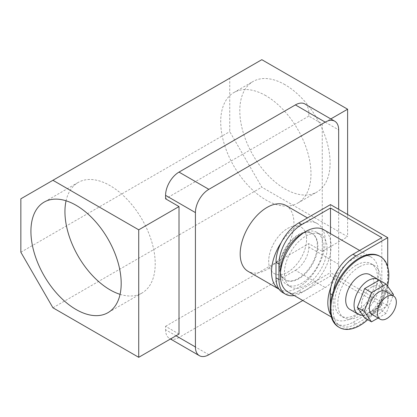 <?xml version="1.0" encoding="UTF-8"?>
<svg xmlns="http://www.w3.org/2000/svg" width="417" height="417" viewBox="0 0 417 417"><rect width="100%" height="100%" fill="white"/><g stroke="black" fill="none" stroke-linecap="round" stroke-linejoin="round"><path stroke-width="0.31" stroke-dasharray="2.08 1.56" d="M298.379 278.405A26.797 15.471 120 0 0 315.883 254.792A26.797 15.471 120 0 0 311.775 233.317A26.797 15.471 120 0 0 298.379 234.646A26.797 15.471 120 0 0 280.87 258.259A26.797 15.471 120 0 0 284.978 279.734A26.797 15.471 120 0 0 298.379 278.405M287.636 272.202A26.797 15.471 120 0 0 305.14 248.589A26.797 15.471 120 0 0 301.032 227.114A26.797 15.471 120 0 0 287.636 228.443A26.797 15.471 120 0 0 270.127 252.056A26.797 15.471 120 0 0 274.235 273.531A26.797 15.471 120 0 0 287.636 272.202A26.797 15.471 120 0 0 305.14 248.589A26.797 15.471 120 0 0 301.032 227.114A26.797 15.471 120 0 0 287.636 228.443A26.797 15.471 120 0 0 270.127 252.056A26.797 15.471 120 0 0 274.235 273.531A26.797 15.471 120 0 0 287.636 272.202M284.947 84.667A63.832 36.852 -120 0 0 253.03 81.503A63.832 36.852 -120 0 0 243.247 132.653A63.832 36.852 -120 0 0 284.947 188.901A63.832 36.852 -120 0 0 316.863 192.065A63.832 36.852 -120 0 0 326.647 140.915A63.832 36.852 -120 0 0 284.947 84.667M265.848 95.691A63.832 36.852 -120 0 0 233.932 92.532A63.832 36.852 -120 0 0 224.148 143.683A63.832 36.852 -120 0 0 265.848 199.931A63.832 36.852 -120 0 0 297.764 203.089A63.832 36.852 -120 0 0 307.548 151.944A63.832 36.852 -120 0 0 265.848 95.691M120.07 294.339A63.832 36.852 -120 0 0 141.994 293.026A63.832 36.852 -120 0 0 151.778 241.876A63.832 36.852 -120 0 0 110.078 185.628A63.832 36.852 -120 0 0 78.161 182.469A63.832 36.852 -120 0 0 66.063 200.791M279.385 289.419L279.088 289.247A37.983 21.929 120 0 0 279.385 289.419A37.983 21.929 120 0 0 298.379 287.537A37.983 21.929 120 0 0 323.191 254.068A37.983 21.929 120 0 0 317.368 223.632A37.983 21.929 120 0 0 298.379 225.514A37.983 21.929 120 0 0 281.199 242.605M286.036 205.539A37.983 21.929 -60 0 1 291.858 235.975A37.983 21.929 -60 0 1 267.042 269.45A37.983 21.929 -60 0 1 248.052 271.326M261.819 59.683L229.741 78.208L229.741 131.616L261.819 187.181L347.616 236.715L347.616 214.494M302.794 300.495L325.234 287.537A18.989 10.967 120 0 0 338.661 264.279L338.661 209.329M338.661 264.279L308.82 247.052L308.82 243.606L322.252 251.357L322.252 123.865L308.82 116.108L308.82 112.663L338.661 129.89M179.013 334.059L165.58 326.303L165.58 329.748L176.026 335.779M208.854 354.731L179.013 337.504L295.392 270.31L325.234 287.537M179.013 337.504A18.989 10.967 -60 0 1 169.516 338.442A18.989 10.967 -60 0 1 165.58 329.748M165.58 326.303L308.82 243.606M308.82 247.052A18.989 10.967 -60 0 1 295.392 270.31M304.89 103.969A18.989 10.967 -60 0 1 308.82 112.663M308.82 116.108L165.58 198.81M322.252 251.357L347.616 236.715M322.252 123.865L330.796 118.928M52.928 307.782L261.819 187.181M20.85 198.81L229.741 78.208M20.85 252.217L229.741 131.616M372.131 314.58A13.401 7.735 120 0 0 378.829 313.918A13.401 7.735 120 0 0 387.586 302.106A13.401 7.735 120 0 0 385.532 291.368M371.964 286.953A14.772 8.528 120 0 0 361.523 305.041A14.772 8.528 120 0 0 371.964 311.072A14.772 8.528 120 0 0 382.41 292.984A14.772 8.528 120 0 0 371.964 286.953M349.858 309.393A20.047 11.572 120 0 0 359.881 308.403A20.047 11.572 120 0 0 372.975 290.738A20.047 11.572 120 0 0 369.905 274.673M338.656 327.074A40.96 23.649 120 0 0 359.136 325.046A40.96 23.649 120 0 0 385.892 288.955A40.96 23.649 120 0 0 379.611 256.132M359.136 266.963A30.175 17.42 120 0 0 339.422 293.558A30.175 17.42 120 0 0 344.046 317.733A30.175 17.42 120 0 0 359.136 316.242A30.175 17.42 120 0 0 378.85 289.653A30.175 17.42 120 0 0 374.221 265.473A30.175 17.42 120 0 0 359.136 266.963M356.149 265.243A30.175 17.42 120 0 0 336.436 291.832A30.175 17.42 120 0 0 341.064 316.013A30.175 17.42 120 0 0 356.149 314.517A30.175 17.42 120 0 0 375.863 287.928A30.175 17.42 120 0 0 371.239 263.747A30.175 17.42 120 0 0 356.149 265.243M327.084 248.464A30.175 17.42 120 0 0 320.835 234.651A30.175 17.42 120 0 0 297.582 242.73A30.175 17.42 120 0 0 284.41 273.099A30.175 17.42 120 0 0 290.659 286.912A30.175 17.42 120 0 0 313.912 278.827A30.175 17.42 120 0 0 327.084 248.464M280.552 271.941A30.175 17.42 120 0 0 286.781 284.675A30.175 17.42 120 0 0 310.034 276.591A30.175 17.42 120 0 0 323.206 246.223A30.175 17.42 120 0 0 316.956 232.41A30.175 17.42 120 0 0 302.815 233.384M323.686 229.715A35.872 20.709 -60 0 1 329.185 258.462A35.872 20.709 -60 0 1 305.75 290.07A35.872 20.709 -60 0 1 287.813 291.848M330.947 286.959A35.872 20.709 -60 0 1 353.194 258.884A35.872 20.709 -60 0 1 371.13 257.107A35.872 20.709 -60 0 1 376.629 285.853A35.872 20.709 -60 0 1 353.194 317.462A35.872 20.709 -60 0 1 335.258 319.24A35.872 20.709 -60 0 1 330.947 315.085A35.872 20.709 -60 0 1 330.79 314.845M298.916 234.953A26.797 15.471 120 0 0 281.407 258.571A26.797 15.471 120 0 0 285.515 280.042A26.797 15.471 120 0 0 298.916 278.718A26.797 15.471 120 0 0 316.42 255.1A26.797 15.471 120 0 0 312.312 233.629A26.797 15.471 120 0 0 298.916 234.953M367.747 319.677A40.96 23.649 120 0 0 387.523 286.052M333.574 290.639A32.156 18.567 120 0 0 333.23 295.366L333.23 310.858A32.156 18.567 120 0 0 339.891 325.578A32.156 18.567 120 0 0 355.972 323.988L353.017 322.278A32.156 18.567 -60 0 1 336.936 323.873A32.156 18.567 -60 0 1 330.947 315.085A32.156 18.567 -60 0 1 330.28 309.153L333.23 310.858M387.721 286.338L387.721 305.656L355.972 323.988M387.721 266.755L387.721 285.165M294.162 295.512A32.156 18.567 120 0 0 301.689 292.645L330.488 276.023L381.816 305.656L353.017 322.278M330.488 233.64L330.488 276.023M381.816 237.648L381.816 305.656M330.488 204.606L330.488 272.609L387.721 305.656M301.689 292.645L298.734 290.941L330.488 272.609M298.734 290.941A32.156 18.567 -60 0 1 282.658 292.536M330.28 305.426L330.28 309.153M378.115 318.035L386.152 313.391L393.017 295.695M364.646 317.884L379.288 309.43L386.611 290.555L379.288 280.141M386.152 313.391L379.288 309.43M393.476 294.522L386.611 290.555M378.261 279.499A20.047 11.572 -60 0 1 381.331 295.559A20.047 11.572 -60 0 1 368.237 313.224A20.047 11.572 -60 0 1 358.213 314.22M333.23 295.366L332.224 294.788M312.312 233.629L311.775 233.317M233.932 92.532L253.03 81.503M78.161 182.469L44.139 202.109M317.368 223.632L307.449 217.903M141.994 293.026L107.972 312.667M297.764 203.089L316.863 192.065M285.515 280.042L284.978 279.734M169.516 338.442L170.464 338.99M363.04 315.606L364.223 315.601L370.875 313.485L375.884 309.508L380.2 303.748L383.077 296.946L383.927 291.947L383.28 286.062L382.467 284.024L379.262 280.156M344.046 317.733L341.064 316.013M320.835 234.651L316.956 232.41M331.317 316.962L335.258 319.24M359.621 250.466L371.13 257.107M290.659 286.912L286.781 284.675M374.221 265.473L371.239 263.747M339.891 325.578L336.936 323.873"/><path stroke-width="0.63" d="M76.056 205.268A63.832 36.852 -120 0 0 44.139 202.109A63.832 36.852 -120 0 0 34.356 253.255A63.832 36.852 -120 0 0 76.056 309.503A63.832 36.852 -120 0 0 107.972 312.667A63.832 36.852 -120 0 0 117.756 261.516A63.832 36.852 -120 0 0 76.056 205.268M66.063 200.791A63.832 36.852 -120 0 0 110.078 289.862A63.832 36.852 -120 0 0 120.07 294.339M281.199 242.605A37.983 21.929 120 0 0 279.082 289.236L248.052 271.326A37.983 21.929 -60 0 1 242.23 240.89A37.983 21.929 -60 0 1 267.042 207.421A37.983 21.929 -60 0 1 286.036 205.539L307.449 217.903M347.616 214.494L347.616 109.218L261.819 59.683L20.85 198.81L20.85 252.217L52.928 307.782L138.725 357.317L179.013 334.059L179.013 206.561L165.58 198.81L165.58 195.364A18.989 10.967 -60 0 1 179.013 172.101L208.854 189.334A18.989 10.967 120 0 0 195.422 212.592L195.422 346.98A18.989 10.967 120 0 0 199.357 355.67A18.989 10.967 120 0 0 208.854 354.731L302.794 300.495M338.661 209.329L338.661 129.89A18.989 10.967 120 0 0 334.731 121.196A18.989 10.967 120 0 0 325.234 122.139L208.854 189.334M325.234 122.139L295.392 104.912L179.013 172.101M295.392 104.912A18.989 10.967 -60 0 1 304.89 103.969L334.731 121.196M330.796 118.928L347.616 109.218M138.725 357.317L138.725 229.819L179.013 206.561M138.725 229.819L52.928 180.285M386.856 296.669A13.401 7.735 120 0 0 378.104 308.476A13.401 7.735 120 0 0 380.158 319.214A13.401 7.735 120 0 0 386.856 318.552A13.401 7.735 120 0 0 395.613 306.74A13.401 7.735 120 0 0 393.559 296.007A13.401 7.735 120 0 0 386.856 296.669M393.559 296.007L385.532 291.368A13.401 7.735 120 0 0 378.829 292.036A13.401 7.735 120 0 0 370.077 303.842A13.401 7.735 120 0 0 372.131 314.58L380.158 319.214M359.881 275.668A20.047 11.572 120 0 0 346.782 293.333A20.047 11.572 120 0 0 349.858 309.393L358.213 314.22A20.047 11.572 -60 0 1 355.138 298.155A20.047 11.572 -60 0 1 368.237 280.49A20.047 11.572 -60 0 1 378.261 279.499L369.905 274.673A20.047 11.572 120 0 0 359.881 275.668M387.523 286.052A40.96 23.649 120 0 0 380.361 256.564A40.96 23.649 120 0 0 359.881 258.592A40.96 23.649 120 0 0 333.126 294.683A40.96 23.649 120 0 0 339.402 327.507A40.96 23.649 120 0 0 359.881 325.474A40.96 23.649 120 0 0 367.747 319.677M380.361 256.564L379.611 256.132A40.96 23.649 120 0 0 359.136 258.159A40.96 23.649 120 0 0 332.38 294.256A40.96 23.649 120 0 0 338.656 327.074L339.402 327.507M302.815 233.384A30.175 17.42 120 0 0 280.532 270.862A30.175 17.42 120 0 0 280.552 271.941M331.317 316.962L287.813 291.848A35.872 20.709 -60 0 1 282.314 263.101A35.872 20.709 -60 0 1 305.75 231.492A35.872 20.709 -60 0 1 323.686 229.715L359.621 250.466M330.79 314.845A35.872 20.709 -60 0 1 330.947 286.959A32.156 18.567 -60 0 1 353.017 254.276L355.972 255.981A32.156 18.567 120 0 0 333.574 290.639M298.734 222.939L301.689 224.643A32.156 18.567 120 0 0 278.952 264.029L275.997 262.324A32.156 18.567 -60 0 1 298.734 222.939L330.488 204.606L387.721 237.648L387.721 266.755M387.721 285.165L387.721 286.338M387.721 237.648L355.972 255.981M301.689 224.643L330.488 208.015L330.488 233.64M278.952 264.029L278.952 279.515A32.156 18.567 120 0 0 285.609 294.24A32.156 18.567 120 0 0 294.162 295.512M330.488 208.015L381.816 237.648L353.017 254.276M275.997 262.324L275.997 277.811L278.952 279.515M285.609 294.24L282.658 292.536A32.156 18.567 -60 0 1 275.997 277.811M332.224 294.788L330.28 293.662L330.28 305.426M330.28 293.662A32.156 18.567 -60 0 1 330.947 286.959M393.017 295.695L393.476 294.522L386.152 284.102L371.505 292.557L364.187 311.431L371.505 321.846L378.115 318.035M371.505 292.557L364.646 288.595L357.322 307.465L364.646 317.884L371.505 321.846M364.187 311.431L357.322 307.465M386.152 284.102L379.288 280.141L364.646 288.595M176.026 335.779L195.422 346.98M195.422 212.592L165.58 195.364M170.464 338.99L199.357 355.67M358.213 314.22L363.04 315.606M379.262 280.156L378.261 279.499"/></g></svg>
